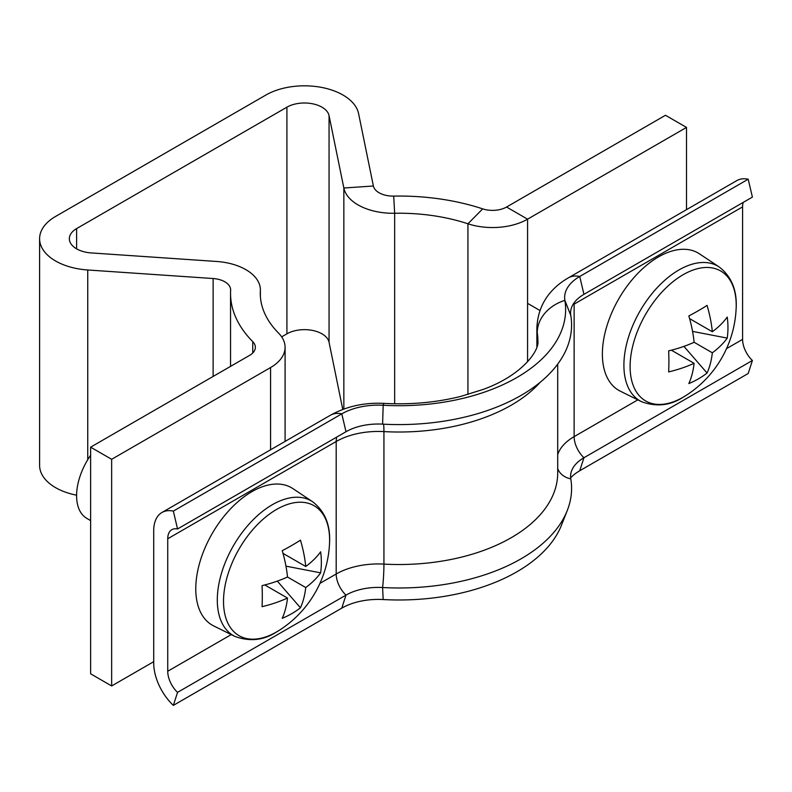 <?xml version="1.0" encoding="UTF-8"?>
<svg xmlns="http://www.w3.org/2000/svg" width="792" height="792" viewBox="0 0 792 792"><rect width="100%" height="100%" fill="white"/><g stroke="black" fill="none" stroke-linecap="round" stroke-linejoin="round"><path stroke-width="1.19" d="M686.506 209.652L686.506 127.413L665.468 115.276L506.553 207.029A19.83 11.444 180 0 1 482.694 208.87A168.538 97.307 0 0 0 393.703 196.099A19.83 11.444 180 0 1 373.378 186.001L358.588 113.612A54.529 31.482 0 0 0 322.314 87.556A54.529 31.482 0 0 0 265.884 95.04L55.569 216.454A54.529 31.482 0 0 0 39.6 238.719A54.529 31.482 0 0 0 87.744 269.983L213.127 278.527A19.83 11.444 180 0 1 224.829 281.794A19.83 11.444 180 0 1 230.63 289.892A19.83 11.444 180 0 1 230.62 290.258A168.538 97.307 0 0 0 230.541 293.357A168.538 97.307 0 0 0 252.737 341.629A19.83 11.444 180 0 1 255.351 347.312A19.83 11.444 180 0 1 249.549 355.41L90.625 447.163L90.625 673.814L111.652 685.961L111.652 459.301L90.625 447.163M686.506 127.413L527.581 219.166A49.569 28.621 180 0 1 467.933 223.78A138.798 80.131 0 0 0 394.654 213.266A49.569 28.621 180 0 1 343.847 188.011L329.056 115.622A24.79 14.305 0 0 0 312.563 103.782A24.79 14.305 0 0 0 286.912 107.177L76.606 228.601A24.79 14.305 0 0 0 69.34 238.719A24.79 14.305 0 0 0 91.229 252.925L216.612 261.469A49.569 28.621 180 0 1 245.857 269.656A49.569 28.621 180 0 1 260.38 289.892A49.569 28.621 180 0 1 260.35 290.803A138.798 80.131 0 0 0 260.281 293.357A138.798 80.131 0 0 0 278.566 333.115A49.569 28.621 180 0 1 285.09 347.312A49.569 28.621 180 0 1 270.577 367.547L111.652 459.301M286.912 107.177L286.912 333.838L281.675 336.857M286.912 333.838A24.79 14.305 180 0 1 312.563 330.432A24.79 14.305 180 0 1 329.056 342.273L342.778 409.434M76.606 495.188A54.529 31.482 180 0 1 39.6 465.379L39.6 238.719M153.717 661.676L111.652 685.961M570.656 477.843A51.549 29.759 180 0 1 579.734 470.755L583.942 457.736A45.609 26.334 180 0 0 571.725 470.507A45.609 26.334 180 0 0 570.794 478.873A172.507 99.594 180 0 1 567.26 510.533A172.507 99.594 180 0 1 382.605 587.525A45.609 26.334 0 0 0 346.005 595.109L177.547 692.366A19.83 11.444 60 0 1 167.736 671.26L167.736 538.758A19.83 11.444 60 0 1 171.844 529.68A19.83 11.444 60 0 1 177.547 528.977L346.005 431.729A45.609 26.334 0 0 1 382.605 424.136A172.507 99.594 180 0 0 570.794 315.483A45.609 26.334 180 0 1 583.942 294.347L752.4 197.099L748.192 179.22A39.659 22.899 -120 0 0 736.778 180.625L568.319 277.883C552.133 287.229 537.709 303.088 536.877 328.413L536.877 346.817M570.794 315.483L564.874 300.366A51.549 29.759 180 0 1 579.734 276.477L748.192 179.22M557.707 454.657A59.489 34.343 180 0 1 574.131 436.63A19.83 11.444 60 0 0 583.942 457.736L752.4 360.489A19.83 11.444 60 0 1 742.589 339.372L742.589 206.87A19.83 11.444 60 0 1 743.233 202.386M579.734 470.755L748.192 373.497L752.4 360.489M537.243 345.51L537.243 332.788A39.659 32.234 170.6 0 1 564.874 300.366A166.558 96.159 180 0 1 383.18 405.266A51.549 29.759 0 0 0 341.798 413.85L173.349 511.107A39.659 22.899 -120 0 0 161.924 512.513A39.659 22.899 -120 0 0 153.717 530.66L153.717 663.161A39.659 22.899 -120 0 0 173.349 705.385L177.547 692.366M567.26 510.533L561.469 525.205A166.558 96.159 180 0 1 383.18 599.544A51.549 29.759 0 0 0 341.798 608.127L173.349 705.385M177.547 528.977L173.349 511.107M223.512 601.326A75.022 43.312 120 0 0 276.557 631.957A75.022 43.312 120 0 0 279.556 630.125L279.556 630.125A109.058 109.058 0 0 0 329.522 543.589L329.522 543.589A75.022 43.312 120 0 0 329.611 540.075A75.022 43.312 120 0 0 276.557 509.444A75.022 43.312 120 0 0 223.512 601.326M234.877 636.412A77.794 44.916 120 0 1 221.107 574.596A77.794 44.916 120 0 1 272.309 504.722A77.794 44.916 120 0 1 312.622 501.752L292.961 488.644A79.309 45.788 120 0 0 251.856 491.683A79.309 45.788 120 0 0 199.653 562.914A79.309 45.788 120 0 0 213.701 625.928L234.877 636.412C249.727 641.837 263.578 640.381 276.438 632.026L279.556 630.125M90.625 455.252A49.569 28.621 120 0 0 86.873 518.423L90.625 520.591M287.506 577.022L305.742 587.545A108.296 62.518 -120 0 1 300.455 607.791A108.791 84.239 -150.1 0 1 282.229 618.314A108.296 62.518 60 0 0 287.506 598.069A108.296 62.518 0 0 1 262.063 606.672A108.791 28.195 -100.9 0 0 262.3 596.564A108.791 28.195 -100.9 0 0 262.063 585.625A108.296 62.518 180 0 0 287.506 577.022A108.296 62.518 60 0 0 282.229 550.678A108.791 28.195 -19.1 0 0 300.455 540.154A108.296 62.518 -120 0 1 305.742 566.498A108.296 62.518 180 0 0 320.631 551.806A108.791 84.239 30.1 0 1 321.364 562.468A108.791 84.239 30.1 0 1 320.631 572.854L285.971 566.151M305.742 587.545A108.296 62.518 0 0 0 320.631 572.854M287.506 598.069L264.775 584.942M305.742 566.498L283.011 553.38M300.455 607.791L277.329 581.12M719.225 267.003C731.63 276.596 737.263 290.535 736.124 308.84L736.124 308.84A75.022 43.312 120 0 0 736.213 305.326A75.022 43.312 120 0 0 683.159 274.695A75.022 43.312 120 0 0 630.105 366.577A75.022 43.312 120 0 0 683.159 397.208A75.022 43.312 120 0 0 686.159 395.376L683.041 397.277C670.181 405.633 656.33 407.088 641.48 401.663L620.304 391.179A79.309 45.788 120 0 1 606.256 328.165A79.309 45.788 120 0 1 658.459 256.935A79.309 45.788 120 0 1 699.564 253.895L719.225 267.003A77.794 44.916 120 0 0 678.912 269.973A77.794 44.916 120 0 0 627.709 339.847A77.794 44.916 120 0 0 641.48 401.663M712.335 352.796A108.296 62.518 -120 0 1 707.058 373.042A108.791 84.239 -150.1 0 1 688.832 383.566A108.296 62.518 60 0 0 694.109 363.32A108.296 62.518 0 0 1 668.656 371.923A108.791 28.195 -100.9 0 0 668.903 361.815A108.791 28.195 -100.9 0 0 668.656 350.876A108.296 62.518 180 0 0 694.109 342.273L712.335 352.796A108.296 62.518 0 0 0 727.234 338.105L692.564 331.402M727.234 338.105A108.791 84.239 30.1 0 0 727.957 327.72A108.791 84.239 30.1 0 0 727.234 317.057A108.296 62.518 180 0 1 712.335 331.749A108.296 62.518 -120 0 0 707.058 305.405A108.791 28.195 -19.1 0 1 688.832 315.929A108.296 62.518 60 0 1 694.109 342.273M712.335 331.749L689.604 318.632M694.109 363.32L671.378 350.193M707.058 373.042L683.922 346.371M76.606 228.601L76.606 248.837M329.056 115.622L329.056 342.273M506.553 207.029L527.581 219.166L527.581 361.835M482.694 208.87L467.933 223.78L467.933 394.475M393.703 196.099L394.654 213.266L394.654 403.772M343.847 409.048L343.847 188.011L373.378 186.001M87.744 269.983L87.744 459.707M213.127 278.527L213.127 376.428M260.35 290.803L260.35 295.911M252.737 341.629L252.737 352.994M270.577 367.547L270.577 449.787M583.942 294.347L579.734 276.477A39.659 22.899 -120 0 0 568.319 277.883M637.827 399.851L574.131 436.63L574.131 304.128L742.589 206.87M572.755 304.95A59.489 34.343 180 0 1 574.131 304.128A19.83 11.444 60 0 1 574.19 302.722M726.531 348.638L742.589 339.372M570.794 478.873A19.83 16.117 -9.4 0 1 557.707 468.498M382.605 424.136L383.18 405.266A39.659 3.089 -86.8 0 1 384.229 403.395C411.018 404.791 436.531 402.465 460.776 396.406L482.734 389.565C521.898 375.596 539.827 350.539 537.877 340.441A138.798 80.131 180 0 0 537.243 332.788A79.309 45.788 180 0 1 536.877 328.413M540.154 382.308A158.628 91.585 180 0 1 383.932 431.6A19.83 1.544 93.2 0 0 383.556 424.185M557.707 364.132L557.707 472.933A158.628 91.585 180 0 1 383.932 564.102L383.932 431.6A59.489 34.343 0 0 0 336.194 441.5L167.736 538.758M383.18 599.544L382.605 587.525A19.83 1.544 93.2 0 0 383.932 564.102A59.489 34.343 0 0 0 336.194 574.002L319.928 583.387M341.798 608.127L346.005 595.109A19.83 11.444 60 0 1 336.194 574.002L336.194 441.5A19.83 11.444 60 0 1 336.838 437.016M231.234 634.6L167.736 671.26M346.005 431.729L341.798 413.85A39.659 22.899 -120 0 0 330.383 415.255L161.924 512.513M260.38 289.892L260.38 296.337M230.541 293.357L230.541 366.379M285.09 347.312L285.09 441.401M384.229 403.395C364.567 402.346 346.619 406.296 330.383 415.255M312.622 501.752C325.027 511.345 330.66 525.284 329.522 543.589M686.159 395.376A109.058 109.058 0 0 0 736.124 308.84M527.581 303.366L539.976 310.523"/></g></svg>

